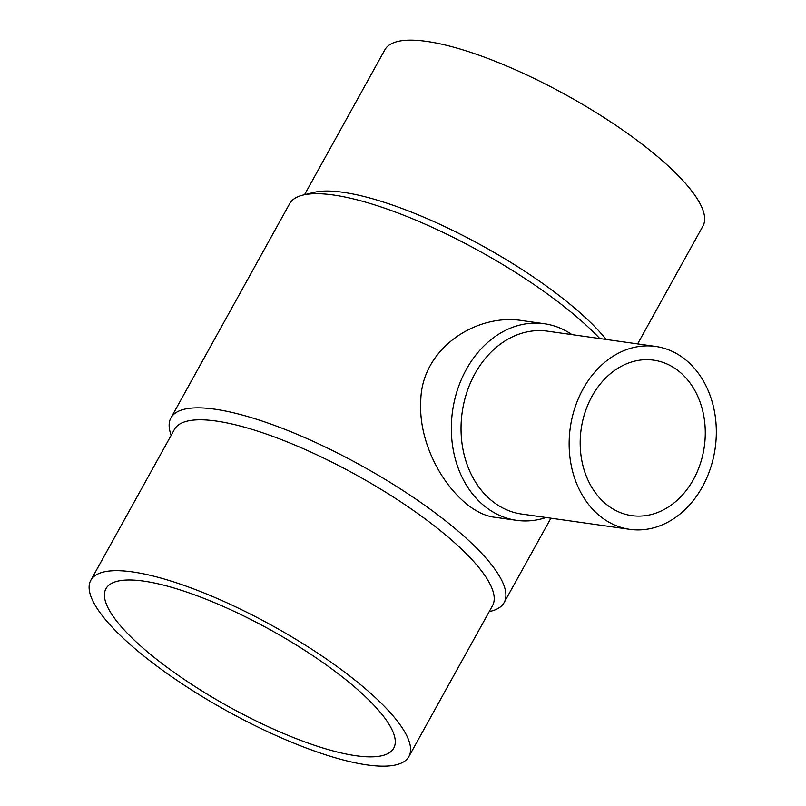 <?xml version="1.0" encoding="UTF-8"?>
<svg xmlns="http://www.w3.org/2000/svg" width="806" height="806" viewBox="0 0 806 806"><rect width="100%" height="100%" fill="white"/><g stroke="black" fill="none" stroke-linecap="round" stroke-linejoin="round"><path stroke-width="1.21" d="M544.332 323.73L522.852 320.697C476.789 312.758 421.357 348.373 420.772 401.005C417.538 454.705 459.541 513.563 495.065 517.301L516.555 520.333A99.279 78.656 -82 0 1 452.559 411.03A99.279 78.656 -82 0 1 544.332 323.73A99.279 78.656 -82 0 1 571.948 334.621M546.105 517.512A99.279 78.656 -82 0 1 516.555 520.333M629.808 529.341L521.704 514.067A92.358 73.175 -82 0 1 462.17 412.39A92.358 73.175 -82 0 1 547.546 331.175L655.651 346.449A92.358 73.175 -82 0 1 685.896 360.02A92.358 73.175 -82 0 1 710.469 468.296A92.358 73.175 -82 0 1 629.808 529.341A92.358 73.175 -82 0 1 570.275 427.664A92.358 73.175 -82 0 1 655.651 346.449M679.418 371.707A78.504 62.193 -82 0 1 700.303 463.732A78.504 62.193 -82 0 1 631.743 515.628A78.504 62.193 -82 0 1 581.146 429.195A78.504 62.193 -82 0 1 653.716 360.171A78.504 62.193 -82 0 1 679.418 371.707M349.23 682.46A164.505 43.685 29 0 1 393.731 748.18A164.505 43.685 29 0 1 228.662 706.63A164.505 43.685 29 0 1 105.969 588.672A164.505 43.685 29 0 1 201.883 597.578A164.505 43.685 29 0 1 349.23 682.46M140.002 652.9A181.824 48.279 -151 0 0 302.865 746.719A181.824 48.279 -151 0 0 408.874 756.572A181.824 48.279 -151 0 0 273.254 626.191A181.824 48.279 -151 0 0 90.816 580.27A181.824 48.279 -151 0 0 140.002 652.9M408.874 756.572L492.506 605.689A181.824 48.279 -151 0 0 356.887 475.308A181.824 48.279 -151 0 0 174.459 429.386L90.816 580.27M489.222 611.623L490.925 611.2A190.478 50.587 -151 0 0 504.123 602.586A190.478 50.587 -151 0 0 362.055 465.999A190.478 50.587 -151 0 0 170.932 417.891A190.478 50.587 -151 0 0 170.62 433.648L171.164 435.321M599.785 338.56A190.478 50.587 -151 0 0 445.728 233.68A190.478 50.587 -151 0 0 302.834 195.123A190.478 50.587 -151 0 0 289.636 203.737L170.932 417.891M606.203 339.467A181.824 48.279 -151 0 0 459.682 233.861A181.824 48.279 -151 0 0 313.856 192.412L302.834 195.123M637.617 343.91L702.943 226.053A181.824 48.279 -151 0 0 567.323 95.672A181.824 48.279 -151 0 0 384.895 49.75L304.547 194.699M504.123 602.586L550.901 518.198"/></g></svg>
